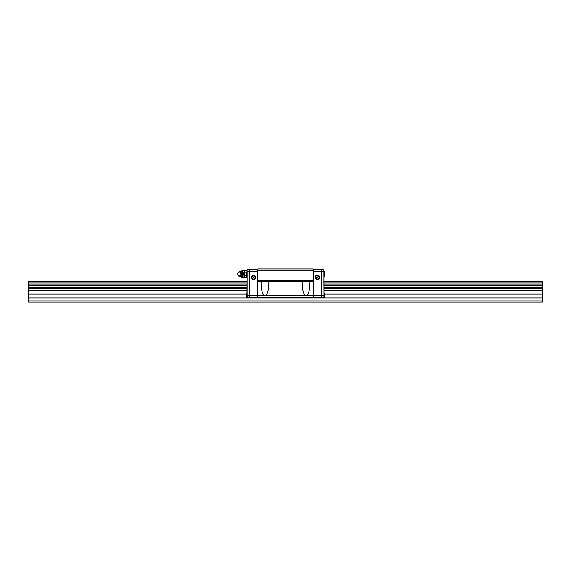<?xml version="1.0" encoding="UTF-8"?>
<svg xmlns="http://www.w3.org/2000/svg" width="571" height="571" viewBox="0 0 571 571"><rect width="100%" height="100%" fill="white"/><g stroke="black" fill="none" stroke-linecap="round" stroke-linejoin="round"><path stroke-width="0.86" d="M324 285.264L542.45 285.264L542.45 284.037L324 284.037M247 284.037L28.55 284.037L28.55 288.384L247 288.384M247 285.264L28.55 285.264M542.45 285.264L542.45 287.163L324 287.163M247 287.163L28.55 287.163M542.45 287.163L542.45 288.384L324 288.384M324 290.446L542.45 290.446L542.45 288.384M247 290.446L28.55 290.446L28.55 288.384M542.45 290.446L542.45 290.953L324 290.953M247 290.953L28.55 290.953L28.55 302.102L542.45 302.102L542.45 300.931L28.55 300.931M28.55 290.446L28.55 290.953M542.45 290.953L542.45 294.115L324.499 294.115M246.501 294.115L28.55 294.115M542.45 294.115L542.45 297.912L28.55 297.912M542.45 297.912L542.45 300.931M542.45 284.037L542.45 281.546L324 281.546M247 281.546L28.55 281.546L28.55 281.981L247 281.981M542.45 281.981L324 281.981M28.55 284.037L28.55 281.981M313.172 281.546L313.172 295.657L263.788 295.657C262.189 293.501 261.261 289.29 261.011 283.009L257.828 283.009L257.828 268.898L313.172 268.898L313.172 281.546L257.828 281.546M261.011 283.009L261.297 281.546M304.9 295.657C303.301 293.501 302.373 289.29 302.123 283.009L302.409 281.546M268.591 281.546L268.877 283.009C268.627 289.29 267.699 293.501 266.1 295.657M309.703 281.546L309.989 283.009C309.739 289.29 308.811 293.501 307.212 295.657M324.321 297.127L321.473 297.363L321.473 269.69L321.473 297.363L247 297.327M313.172 295.657L313.172 297.363M257.828 283.009L257.828 297.363M313.172 270.875L257.828 270.875M313.172 280.561L257.828 280.561M263.788 295.657L257.828 295.657M257.828 269.69L249.527 269.69L249.527 297.363L249.527 295.378L247.1 295.378L247.2 296.891M257.828 295.378L249.527 295.378L249.527 271.668L247.1 271.668L247.1 295.378M251.54 277.435C251.897 272.931 258.527 276.764 254.802 279.319C253.024 279.89 251.939 279.262 251.54 277.435M257.828 271.668L249.527 271.668L249.527 269.69L247.1 269.69L247 271.668M324 297.327L323.9 269.69L313.172 269.69M324 271.668L313.172 271.668M315.106 277.435C315.463 272.931 322.094 276.764 318.368 279.319C316.591 279.89 315.499 279.262 315.106 277.435M323.9 295.378L313.172 295.378M315.385 277.435C315.692 273.509 321.48 276.849 318.233 279.076C316.677 279.576 315.727 279.033 315.385 277.435M315.556 277.435C315.834 273.859 321.109 276.899 318.147 278.933C316.734 279.39 315.87 278.891 315.556 277.435M316.712 277.435C317.947 275.515 317.947 279.355 316.712 277.435M251.818 277.435C252.132 273.509 257.914 276.849 254.666 279.076C253.11 279.576 252.161 279.033 251.818 277.435M251.989 277.435C252.268 273.859 257.542 276.899 254.58 278.933C253.167 279.39 252.303 278.891 251.989 277.435M253.146 277.435C254.388 275.515 254.388 279.355 253.146 277.435M323.9 280.754L324 293.044M247 293.044L247.1 280.754M241.861 276.807L241.861 277.199L244.024 277.199L244.238 277.684L244.238 270.383L244.238 272.21L246.779 272.21L246.779 277.684L246.779 272.21M244.024 276.778L244.238 272.21M242.254 276.807L243.967 274.037L242.497 271.268L243.724 274.037L242.254 276.807L239.592 276.535M239.592 271.539L240.684 271.268C243.967 273.116 243.967 274.958 240.684 276.807L239.313 276.807L238.999 276.314M238.999 271.753L239.313 271.268L242.254 271.268M237.507 274.037L237.921 272.802C241.726 269.491 241.726 278.584 237.921 275.272L237.507 274.037M244.238 275.864L246.779 275.864M244.238 277.684L246.779 277.684L247 277.199M241.861 271.268L241.861 270.875L244.024 270.875L244.238 270.383L246.779 270.383L247 271.296M246.501 295.621L246.501 294.75M246.679 293.294L246.501 293.772M246.501 296.599L246.679 297.077M324.499 294.75L324.499 295.621M324.321 297.077L324.499 296.599M324.499 293.772L324.321 293.294M323.8 297.363L323.8 296.891M324 271.403L324 276.671L324.399 276.671L324.399 271.403L324 271.403M302.123 283.009L268.877 283.009M313.172 283.009L309.989 283.009M237.921 272.802L238.221 272.417C243.217 268.063 243.217 280.011 238.221 275.657L237.921 275.272M238.607 272.26L241.362 271.882L241.362 276.193L238.607 275.807M302.102 282.26L302.102 281.546M310.01 281.546L310.01 282.26M260.99 282.26L260.99 281.546M268.898 281.546L268.898 282.26M238.221 272.417C239.513 271.097 240.819 271.189 242.14 272.681L242.504 274.051C241.769 275.979 241.169 276.799 240.712 276.507L238.221 275.657M241.861 270.875L240.327 271.268M241.861 277.199L240.327 276.807M247 270.875L246.779 270.383M246.679 293.244L247.2 293.009M246.679 297.127L247.2 297.363M324.321 293.244L323.8 293.009"/></g></svg>
